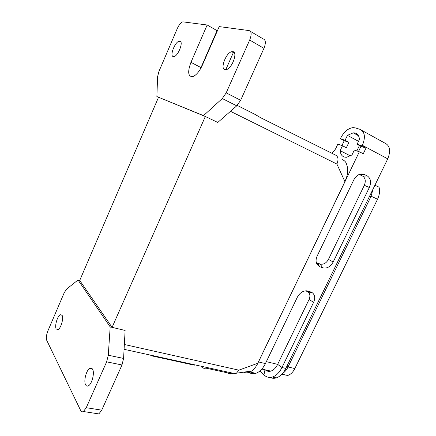<?xml version="1.0" encoding="UTF-8"?>
<svg xmlns="http://www.w3.org/2000/svg" width="436" height="436" viewBox="0 0 436 436"><rect width="100%" height="100%" fill="white"/><g stroke="black" fill="none" stroke-linecap="round" stroke-linejoin="round"><path stroke-width="0.65" d="M357.106 144.245L360.948 146.403L365.984 148.12L362.125 145.946L357.106 144.245L359.471 139.297C358.942 134.958 356.85 132.811 353.209 132.849L347.427 135.362L345.089 140.288L340.407 138.703L340.729 138.021C343.96 131.797 348.053 128.331 352.997 127.617L355.226 127.873L359.863 129.29C364.861 131.727 365.711 137.073 362.42 145.33L387.74 158.851C390.945 150.856 389.991 145.608 384.884 143.101L361.913 130.424M362.125 145.946L362.42 145.33M356.861 150.916L359.428 145.553M265.224 369.821C266.859 371.276 268.734 371.706 270.849 371.118C273.574 370.224 275.841 367.973 277.656 364.371L309.048 299.505C310.416 296.295 310.11 293.793 308.132 291.989L306.917 291.346L310.982 292.06L312.503 292.867C314.972 295.134 315.348 298.284 313.62 302.312L281.978 367.521C279.416 372.595 276.217 375.767 272.38 377.042C269.165 377.941 266.358 377.216 263.954 374.856L260.025 370.894M305.396 290.845L306.917 291.346M281.77 374.339L287.711 375.467C290.578 374.562 292.954 372.268 294.829 368.578L377.527 199.247C379.554 194.892 380.056 190.87 379.031 187.186L374.944 185.169M207.16 24.994L190.952 62.337C187.453 71.875 188.025 76.643 192.668 76.66C196.151 75.357 199.366 71.559 202.32 65.264L219.21 26.601L249.125 30.591C251.588 31.479 251.774 34.624 249.675 40.025L226.191 92.863L222.284 98.541L203.514 115.633L205.323 116.494L156.878 96.563L157.603 76.676L158.927 71.455L177.283 28.563C179.027 24.776 180.875 22.53 182.815 21.838L207.16 24.994L217.057 30.656L200.26 69.248M316.258 262.445L317.228 262.952L319.811 266.756L316.629 263.627C315.735 261.295 315.92 258.744 317.185 255.976L353.77 179.915C356.703 174.858 360.234 173.038 364.376 174.46L367.374 175.964C370.78 178.466 371.434 182.308 369.341 187.491L333.18 262.009C330.39 266.827 326.902 268.767 322.705 267.813L319.811 266.756M257.115 364.649L359.329 151.788L354.343 150.028L351.983 154.96L346.653 157.265C342.789 157.374 340.625 155.167 340.162 150.654L342.489 145.749L346.342 147.755L348.931 142.321L344.238 140.724L341.938 145.559M340.162 150.654L350.495 155.957M250.449 31.381L263.257 38.968C265.786 39.899 266.015 43.022 263.944 48.336L240.656 100.275L236.743 105.839L217.787 122.445L205.323 116.494L112.079 327.349L125.121 330.444L123.579 358.43L108.281 355.209L106.64 361.836L86.257 407.704L83.39 411.524C82.235 412.134 81.325 411.786 80.66 410.478L46.766 340.407C45.982 338.058 46.352 334.903 47.878 330.929L64.234 292.709L66.681 289.03L78.033 279.988L110.188 326.896L108.281 355.209M359.22 174.449L362.714 176.139C365.439 178.128 365.968 181.185 364.316 185.305L328.45 259.415C326.232 263.251 323.452 264.783 320.106 264.014L317.228 262.952M250.498 371.172L249.016 371.794L244.71 372.012M332.009 153.303L335.524 149.008L337.84 144.114L342.489 145.749M359.329 151.788L363.281 153.745L365.984 148.12M232.928 373.418L231.914 373.816C230.388 374.224 229.025 373.925 227.821 372.922M200.871 366.164L201.356 366.736C202.593 368.148 204.081 368.611 205.825 368.115L207.116 367.532M248.411 371.968C250.591 373.701 253.065 374.153 255.834 373.325C259.633 372.001 262.826 368.758 265.415 363.58L297.401 297.09C300.219 292.24 303.772 290.24 308.061 291.09L310.982 292.06M266.341 361.657L277.656 364.371L281.978 367.521L285.825 368.436C283.269 373.483 280.07 376.644 276.228 377.908C274.042 378.541 272.004 378.383 270.097 377.429M217.411 30.711L217.057 30.656M340.407 138.703L344.238 140.724M345.089 140.288L348.931 142.321M347.427 135.362L358.512 141.308M360.948 146.403L358.506 151.499M285.825 368.436L387.74 158.851M156.878 96.563L203.514 115.633M237.211 105.403L254.978 114.379L260.777 117.791L335.715 155.178C338.276 156.649 338.668 159.603 336.897 164.04L344.892 181.616C347.786 174.88 347.808 172.378 347.514 167.528C346.053 161.865 345.781 161.538 341.786 159.129M282.555 373.478C284.768 372.072 286.61 369.875 288.082 366.899L370.916 196.674L369.641 196.069M373.112 188.93L370.916 196.674M257.85 363.226C256.166 366.681 254.112 369.276 251.681 371.003L236.465 373.2L238.857 370.148L257.85 363.226L344.892 181.616M251.681 371.003C248.825 372.927 246.127 373.32 243.577 372.175M56.2 328.989L57.966 329.632C60.893 328.537 63.912 317.997 62.076 315.315L60.364 314.727C57.459 315.8 54.435 326.133 56.2 328.989M85.625 384.868C86.306 386.105 87.227 386.421 88.383 385.827C91.974 384.192 94.841 372.655 92.546 369.199C91.865 368.06 90.977 367.766 89.876 368.327C86.328 369.908 83.412 381.189 85.625 384.868M195.568 364.997L194.162 365.155L152.524 356.038L150.044 355.013M236.465 373.2L235.435 373.745L232.557 373.112M158.502 97.337L79.717 280.452L112.079 327.349L110.188 326.896M78.033 279.988L79.717 280.452M106.64 361.836L121.993 364.97L123.579 358.43M121.993 364.97L101.735 410.151L86.257 407.704M96.492 413.546L98.852 413.911L101.735 410.151M173.25 56.571L174.035 56.555C178.286 55.89 183.763 41.453 179.877 41.153L179.185 41.18C174.95 41.84 169.484 56.037 173.25 56.571M224.932 69.678L226.295 69.624C232.061 68.479 238.072 52.118 232.9 51.65L231.707 51.71C225.968 52.821 219.918 68.888 224.932 69.678M233.631 51.955L225.777 69.727M236.743 105.839L222.284 98.541M320.106 264.014L322.705 267.813M328.45 259.415L333.18 262.009M364.316 185.305L369.341 187.491M362.55 176.057L367.172 175.855M309.048 299.505L313.62 302.312M264.984 369.761L263.954 374.856M258.592 361.962L265.415 363.58M306.404 290.801L308.061 291.09M294.829 368.578L288.06 366.954M371.14 196.2L377.527 199.247M359.765 174.673L364.376 174.46M240.656 100.275L226.191 92.863M263.944 48.336L249.675 40.025M288.082 366.899L286.73 366.578M200.936 67.58L190.952 62.337M238.857 370.148L124.347 344.495M230.486 111.316L336.897 164.04M362.714 176.139L367.374 175.964M205.825 368.115L231.914 373.816M261.878 369.047L270.849 371.118M308.132 291.989L312.503 292.867M249.016 371.794L255.834 373.325M272.38 377.042L276.228 377.908M287.711 375.467L281.961 374.143M353.209 132.849L358.474 135.71M235.435 373.745L124.08 349.318M98.852 413.911L83.39 411.524M234.584 53.317L231.707 51.71M180.907 42.107L179.185 41.18M89.876 368.327L92.279 368.791M60.364 314.727L61.934 315.097"/></g></svg>
